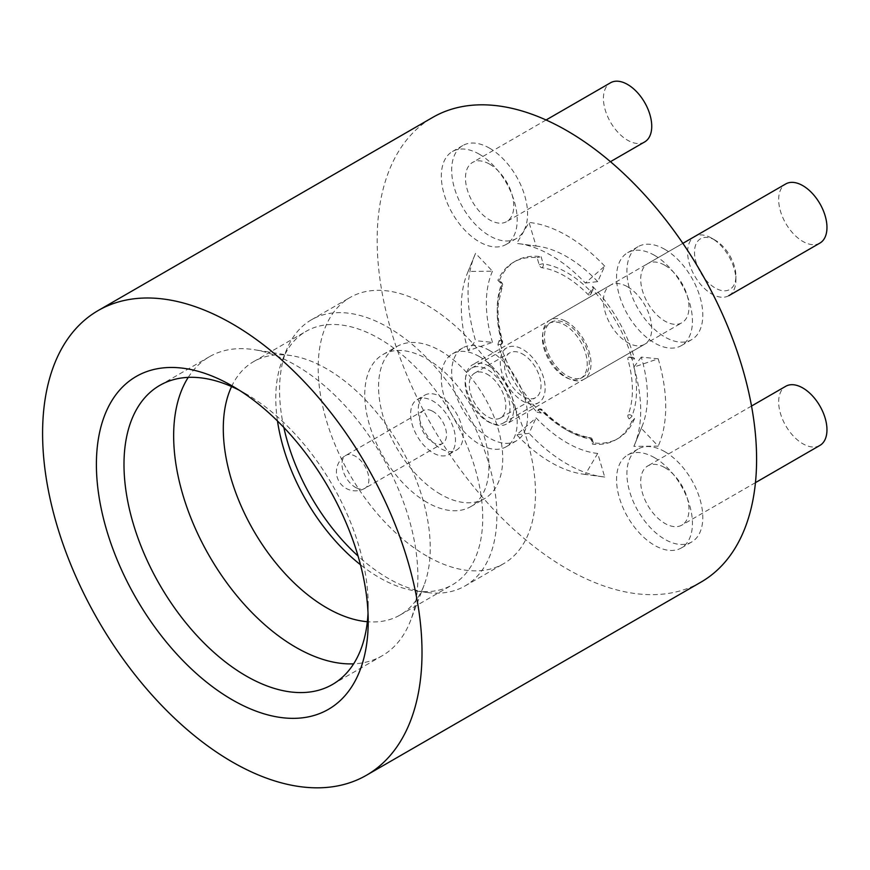 <?xml version="1.0" encoding="UTF-8"?>
<svg xmlns="http://www.w3.org/2000/svg" width="870" height="870" viewBox="0 0 870 870"><rect width="100%" height="100%" fill="white"/><g stroke="black" fill="none" stroke-linecap="round" stroke-linejoin="round"><path stroke-width="0.65" stroke-dasharray="4.35 3.26" d="M714.009 239.554A29.265 16.9 60 0 1 715.205 240.207A29.265 16.9 60 0 1 735.9 276.062A29.265 16.9 60 0 1 716.412 288.655A29.265 16.9 60 0 1 694.543 253.561A29.265 16.9 60 0 1 714.009 239.554M728.973 295.582A34.147 19.716 -120 0 0 735.9 280.042A34.147 19.716 -120 0 0 711.758 238.217A34.147 19.716 -120 0 0 710.355 237.456A34.147 19.716 -120 0 0 694.684 236.531A34.147 19.716 -120 0 0 689.725 264.795A34.147 19.716 -120 0 0 713.161 294.745A34.147 19.716 -120 0 0 728.832 295.669M565.478 321.095A34.147 19.716 60 0 1 588.914 351.045A34.147 19.716 60 0 1 583.955 379.309A34.147 19.716 60 0 1 568.284 378.385A34.147 19.716 60 0 1 544.859 348.435A34.147 19.716 60 0 1 549.807 320.171A34.147 19.716 60 0 1 565.478 321.095M563.51 324.336A31.711 18.303 60 0 1 585.271 352.143A31.711 18.303 60 0 1 580.671 378.396A31.711 18.303 60 0 1 566.12 377.536A31.711 18.303 60 0 1 544.359 349.718A31.711 18.303 60 0 1 548.959 323.477A31.711 18.303 60 0 1 563.51 324.336M565.587 323.14A31.711 18.303 60 0 1 587.337 350.958A31.711 18.303 60 0 1 582.737 377.199A31.711 18.303 60 0 1 568.186 376.34A31.711 18.303 60 0 1 546.425 348.533A31.711 18.303 60 0 1 551.036 322.281A31.711 18.303 60 0 1 565.587 323.14M431.748 400.407A31.711 18.303 60 0 1 453.509 428.225A31.711 18.303 60 0 1 448.909 454.466A31.711 18.303 60 0 1 434.347 453.607A31.711 18.303 60 0 1 412.597 425.8A31.711 18.303 60 0 1 417.198 399.547A31.711 18.303 60 0 1 431.748 400.407M439.339 396.035A31.711 18.303 60 0 1 461.1 423.842A31.711 18.303 60 0 1 456.489 450.084A31.711 18.303 60 0 1 441.938 449.224A31.711 18.303 60 0 1 420.188 421.417A31.711 18.303 60 0 1 424.788 395.165A31.711 18.303 60 0 1 439.339 396.035M432.27 411.053A19.02 10.984 60 0 1 445.32 427.735A19.02 10.984 60 0 1 442.558 443.482A19.02 10.984 60 0 1 433.836 442.971A19.02 10.984 60 0 1 420.775 426.278A19.02 10.984 60 0 1 423.538 410.531A19.02 10.984 60 0 1 432.27 411.053M188.235 377.373A172.684 99.702 60 0 1 209.431 356.722A172.684 99.702 60 0 1 254.29 349.707A172.684 99.702 60 0 1 295.767 365.269A172.684 99.702 60 0 1 410.618 620.473A172.684 99.702 60 0 1 382.104 655.817A172.684 99.702 60 0 1 353.622 663.832M231.572 386.563A146.345 84.488 60 0 1 253.594 361.637A146.345 84.488 60 0 1 291.613 355.689A146.345 84.488 60 0 1 326.772 368.88A146.345 84.488 60 0 1 424.092 585.151A146.345 84.488 60 0 1 399.939 615.112A146.345 84.488 60 0 1 367.336 621.713M277.486 420.993A146.345 84.488 60 0 1 282.576 359.625A146.345 84.488 60 0 1 306.077 331.339A146.345 84.488 60 0 1 379.244 338.582A146.345 84.488 60 0 1 474.846 467.538A146.345 84.488 60 0 1 452.422 584.803A146.345 84.488 60 0 1 416.175 591.013A146.345 84.488 60 0 1 379.244 577.56A146.345 84.488 60 0 1 360.474 564.739M283.827 427.442A153.664 88.718 60 0 1 286.708 349.522A153.664 88.718 60 0 1 311.384 319.823A153.664 88.718 60 0 1 388.205 327.435A153.664 88.718 60 0 1 488.592 462.84A153.664 88.718 60 0 1 465.037 585.967A153.664 88.718 60 0 1 426.974 592.481A153.664 88.718 60 0 1 388.205 578.365A153.664 88.718 60 0 1 358.059 556.028M426.844 556.06A153.664 88.718 60 0 1 326.457 420.645A153.664 88.718 60 0 1 350.012 297.518A153.664 88.718 60 0 1 426.844 305.131A153.664 88.718 60 0 1 527.22 440.535A153.664 88.718 60 0 1 503.676 563.662A153.664 88.718 60 0 1 426.844 556.06M440.644 494.323A87.805 50.699 60 0 1 383.278 416.947A87.805 50.699 60 0 1 396.742 346.586A87.805 50.699 60 0 1 440.644 350.936A87.805 50.699 60 0 1 497.999 428.312A87.805 50.699 60 0 1 484.546 498.673A87.805 50.699 60 0 1 440.644 494.323M426.844 502.284A87.805 50.699 60 0 1 369.478 424.908A87.805 50.699 60 0 1 382.941 354.547A87.805 50.699 60 0 1 426.844 358.897A87.805 50.699 60 0 1 484.198 436.272A87.805 50.699 60 0 1 470.746 506.634A87.805 50.699 60 0 1 426.844 502.284M239.38 390.282A172.684 99.702 60 0 1 246.101 393.947L232.301 385.986L246.101 393.947A172.684 99.702 60 0 1 368.206 605.444A172.684 99.702 60 0 1 368.021 613.089M627.596 286.806A34.147 19.716 60 0 1 649.901 316.897A34.147 19.716 60 0 1 644.67 344.259A34.147 19.716 60 0 1 627.596 342.573A34.147 19.716 60 0 1 605.281 312.482A34.147 19.716 60 0 1 610.522 285.121A34.147 19.716 60 0 1 627.596 286.806M489.614 366.466A34.147 19.716 60 0 1 511.93 396.557A34.147 19.716 60 0 1 506.688 423.918A34.147 19.716 60 0 1 489.614 422.233A34.147 19.716 60 0 1 467.31 392.142A34.147 19.716 60 0 1 472.551 364.78A34.147 19.716 60 0 1 489.614 366.466M644.67 141.93A34.147 19.716 60 0 1 627.596 140.233A34.147 19.716 60 0 1 605.281 110.153A34.147 19.716 60 0 1 610.522 82.781M489.614 164.136A34.147 19.716 60 0 1 511.93 194.227A34.147 19.716 60 0 1 506.688 221.589A34.147 19.716 60 0 1 489.614 219.892A34.147 19.716 60 0 1 467.31 189.801A34.147 19.716 60 0 1 472.551 162.44A34.147 19.716 60 0 1 489.614 164.136M819.888 243.1A34.147 19.716 60 0 1 802.814 241.403A34.147 19.716 60 0 1 780.51 211.312A34.147 19.716 60 0 1 785.74 183.951M664.843 265.296A34.147 19.716 60 0 1 687.148 295.387A34.147 19.716 60 0 1 681.917 322.748A34.147 19.716 60 0 1 664.843 321.063A34.147 19.716 60 0 1 642.538 290.971A34.147 19.716 60 0 1 647.769 263.61A34.147 19.716 60 0 1 664.843 265.296M819.888 445.429A34.147 19.716 60 0 1 802.814 443.743A34.147 19.716 60 0 1 780.51 413.652A34.147 19.716 60 0 1 785.74 386.291M664.843 467.636A34.147 19.716 60 0 1 687.148 497.727A34.147 19.716 60 0 1 681.917 525.088A34.147 19.716 60 0 1 664.843 523.392A34.147 19.716 60 0 1 642.538 493.312A34.147 19.716 60 0 1 647.769 465.939A34.147 19.716 60 0 1 664.843 467.636M585.336 283.044L597.701 281.63L604.715 266.133L585.336 283.044A126.835 73.221 -120 0 0 551.014 255.345A126.835 73.221 -120 0 0 519.02 243.687A126.835 73.221 -120 0 0 516.693 243.415L536.072 246.047L529.058 222.459L516.693 243.415M604.715 266.133A139.787 80.703 -120 0 0 566.881 235.607A139.787 80.703 -120 0 0 529.058 222.459M597.701 453.433L585.336 474.389L604.715 477.021L597.701 453.433A113.872 65.75 60 0 1 566.881 442.721A113.872 65.75 60 0 1 536.072 417.85L516.693 434.761L529.058 433.347L536.072 417.85M585.336 474.389A126.835 73.221 60 0 1 583.02 474.117A126.835 73.221 60 0 1 551.014 462.459A126.835 73.221 60 0 1 516.693 434.761M489.614 350.534A53.657 30.983 60 0 1 524.675 397.818A53.657 30.983 60 0 1 516.454 440.818A53.657 30.983 60 0 1 489.614 438.165A53.657 30.983 60 0 1 454.564 390.88A53.657 30.983 60 0 1 462.786 347.88A53.657 30.983 60 0 1 489.614 350.534M479.272 356.515A53.657 30.983 60 0 1 514.322 403.8A53.657 30.983 60 0 1 506.101 446.799A53.657 30.983 60 0 1 479.272 444.135A53.657 30.983 60 0 1 444.222 396.851A53.657 30.983 60 0 1 452.443 353.851A53.657 30.983 60 0 1 479.272 356.515M489.614 148.204A53.657 30.983 60 0 1 524.675 195.489A53.657 30.983 60 0 1 516.454 238.489A53.657 30.983 60 0 1 489.614 235.824A53.657 30.983 60 0 1 454.564 188.54A53.657 30.983 60 0 1 462.786 145.551A53.657 30.983 60 0 1 489.614 148.204M479.272 154.175A53.657 30.983 60 0 1 514.322 201.459A53.657 30.983 60 0 1 506.101 244.459A53.657 30.983 60 0 1 479.272 241.806A53.657 30.983 60 0 1 444.222 194.521A53.657 30.983 60 0 1 452.443 151.521A53.657 30.983 60 0 1 479.272 154.175M664.843 249.364A53.657 30.983 60 0 1 699.904 296.659A53.657 30.983 60 0 1 691.672 339.648A53.657 30.983 60 0 1 664.843 336.994A53.657 30.983 60 0 1 629.793 289.71A53.657 30.983 60 0 1 638.014 246.71A53.657 30.983 60 0 1 664.843 249.364M654.501 255.345A53.657 30.983 60 0 1 689.551 302.629A53.657 30.983 60 0 1 681.33 345.629A53.657 30.983 60 0 1 654.501 342.965A53.657 30.983 60 0 1 619.44 295.68A53.657 30.983 60 0 1 627.672 252.681A53.657 30.983 60 0 1 654.501 255.345M664.843 451.704A53.657 30.983 60 0 1 699.904 498.988A53.657 30.983 60 0 1 691.672 541.988A53.657 30.983 60 0 1 664.843 539.324A53.657 30.983 60 0 1 629.793 492.039A53.657 30.983 60 0 1 638.014 449.05A53.657 30.983 60 0 1 664.843 451.704M654.501 457.674A53.657 30.983 60 0 1 689.551 504.959A53.657 30.983 60 0 1 681.33 547.959A53.657 30.983 60 0 1 654.501 545.305A53.657 30.983 60 0 1 619.44 498.021A53.657 30.983 60 0 1 627.672 455.021A53.657 30.983 60 0 1 654.501 457.674M701.035 582.095A268.297 154.903 60 0 1 566.881 568.806A268.297 154.903 60 0 1 391.609 332.383A268.297 154.903 60 0 1 432.738 117.385M564.815 428.964A95.569 55.18 60 0 1 540.825 410.031A2.925 1.686 -120 0 0 538.617 409.302A2.925 1.686 -120 0 0 538.171 409.824L537.094 412.206A102.442 59.149 60 0 1 497.89 344.303L500.5 344.563A2.925 1.686 -120 0 0 501.163 344.433A2.925 1.686 -120 0 0 501.772 343.095A2.925 1.686 -120 0 0 501.642 342.171A95.569 55.18 60 0 1 501.642 286.752A2.925 1.686 -120 0 0 501.772 285.98A2.925 1.686 -120 0 0 500.5 283.044L497.89 280.292A102.442 59.149 60 0 1 513.594 262.218A102.442 59.149 60 0 1 537.094 257.65L539.237 264.882A2.925 1.686 -120 0 0 541.89 267.721A91.622 52.896 60 0 1 587.739 294.201A2.925 1.686 -120 0 0 589.936 294.919A2.925 1.686 -120 0 0 590.393 294.408L592.535 289.666A102.442 59.149 60 0 1 631.74 357.559L629.13 357.309A2.925 1.686 -120 0 0 628.466 357.439A2.925 1.686 -120 0 0 627.857 358.777A2.925 1.686 -120 0 0 627.988 359.701A95.569 55.18 60 0 1 627.988 415.12A2.925 1.686 -120 0 0 627.857 415.882A2.925 1.686 -120 0 0 629.13 418.829L631.74 421.58A102.442 59.149 60 0 1 616.036 439.654A102.442 59.149 60 0 1 592.535 444.211L591.459 440.59A2.925 1.686 -120 0 0 588.805 437.74A95.569 55.18 60 0 1 564.815 428.964M537.094 412.206L541.086 413L542.151 410.651A2.925 0.979 135.5 0 0 542.173 409.792A2.925 0.979 135.5 0 0 540.825 410.031M592.535 289.666L593.405 288.481L592.677 286.48L590.545 291.189A2.925 0.979 -44.6 0 1 587.739 294.201M539.237 264.882A2.925 0.913 163.4 0 1 543.228 263.871A94.558 54.593 -120 0 1 590.545 291.189A2.925 2.208 -155.7 0 1 591.143 293.592A2.925 2.208 -155.7 0 1 590.393 294.408M592.677 286.48A102.442 59.149 60 0 1 634.567 359.027L633.643 357.635L631.74 357.559M629.13 357.309A2.925 2.208 -84.3 0 1 630.217 357.059A2.925 2.208 -84.3 0 1 631.99 358.777A2.925 0.979 -15.5 0 0 627.988 359.701M631.74 421.58L634.567 418.611L631.99 415.882A2.925 2.175 22.1 0 0 627.988 415.12M634.567 359.027L631.99 358.777A98.495 56.865 -120 0 1 631.99 415.882A2.925 0.913 -43.4 0 1 629.13 418.829M634.567 418.611A102.442 59.149 60 0 1 618.102 438.458A102.442 59.149 60 0 1 592.677 442.797L593.427 443.189L592.35 439.557A2.925 0.913 -16.6 0 0 591.611 439.198A2.925 2.175 97.9 0 0 589.947 437.501A2.925 2.175 97.9 0 0 588.805 437.74M538.171 409.824A2.925 2.208 24.3 0 1 542.151 410.651A98.495 56.865 -120 0 0 566.881 430.161A98.495 56.865 -120 0 0 591.611 439.198L592.535 444.211M591.459 440.59A2.925 0.913 -16.6 0 0 592.35 439.557A2.925 2.925 0 0 0 589.947 437.501C582.954 436.642 575.059 433.749 566.283 428.823C558.203 424.19 550.166 417.839 542.173 409.792A2.925 2.925 0 0 0 538.617 409.302M541.086 413A102.442 59.149 60 0 1 499.195 340.453L497.89 344.303M500.5 344.563A2.925 2.208 95.7 0 0 501.772 340.703A2.925 0.979 164.5 0 1 502.523 341.116A2.925 0.979 164.5 0 1 501.642 342.171M497.89 280.292L501.772 283.598A2.925 2.175 -157.9 0 1 502.414 285.893A2.925 2.175 -157.9 0 1 501.642 286.752M499.195 340.453L501.772 340.703A98.495 56.865 -120 0 1 501.772 283.598A2.925 0.913 136.6 0 0 501.827 282.772A2.925 0.913 136.6 0 0 500.5 283.044M501.163 344.433A2.925 2.925 0 0 0 502.523 341.116C498.738 326.979 497.368 314.385 498.412 303.325L502.414 285.893A2.925 2.925 0 0 0 501.827 282.772L499.228 280.031L499.195 280.879A102.442 59.149 60 0 1 515.66 261.022A102.442 59.149 60 0 1 541.086 256.693L537.094 257.65M541.086 256.693L543.228 263.871A2.925 2.175 -82 0 1 541.89 267.721M475.564 253.344L468.158 271.44L492.496 271.212L475.564 253.344A139.787 80.703 -120 0 0 474.552 255.704A139.787 80.703 -120 0 0 475.564 340.692L468.158 350.697L492.496 342.367L475.564 340.692M492.496 271.212A113.872 65.75 -120 0 0 492.496 342.367M641.277 357.113L633.871 367.107L658.198 358.788L641.277 357.113A113.872 65.75 60 0 1 642.104 426.344A113.872 65.75 60 0 1 641.277 428.268L633.871 446.364L658.198 446.136L641.277 428.268M658.198 358.788A139.787 80.703 60 0 1 658.198 446.136M604.715 477.021A139.787 80.703 60 0 1 602.149 476.727A139.787 80.703 60 0 1 529.058 433.347M597.701 281.63A113.872 65.75 -120 0 0 538.149 246.297A113.872 65.75 -120 0 0 536.072 246.047M468.158 271.44A126.835 73.221 -120 0 0 467.233 273.582A126.835 73.221 -120 0 0 468.158 350.697M633.871 367.107A126.835 73.221 60 0 1 634.795 444.222A126.835 73.221 60 0 1 633.871 446.364M524.914 402.255A31.711 18.303 60 0 1 502.458 374.589A31.711 18.303 60 0 1 506.884 347.772A31.711 18.303 60 0 1 520.554 348.207A31.711 18.303 60 0 1 543.01 375.873A31.711 18.303 60 0 1 538.584 402.69A31.711 18.303 60 0 1 524.914 402.255M485.373 368.521A31.711 18.303 -120 0 0 471.692 368.086A31.711 18.303 -120 0 0 467.277 394.893A31.711 18.303 -120 0 0 489.723 422.57A31.711 18.303 -120 0 0 503.404 423.005A31.711 18.303 -120 0 0 507.819 396.187A31.711 18.303 -120 0 0 485.373 368.521M486.493 373.861A25.85 14.931 60 0 1 504.23 396.535A25.85 14.931 60 0 1 500.478 417.937A25.85 14.931 60 0 1 488.614 417.23A25.85 14.931 60 0 1 470.866 394.556A25.85 14.931 60 0 1 474.628 373.154A25.85 14.931 60 0 1 486.493 373.861M521.674 353.546A25.85 14.931 60 0 1 539.411 376.221A25.85 14.931 60 0 1 535.659 397.623A25.85 14.931 60 0 1 523.794 396.916A25.85 14.931 60 0 1 506.057 374.241A25.85 14.931 60 0 1 509.809 352.839A25.85 14.931 60 0 1 521.674 353.546M356.221 487.776A19.02 10.984 60 0 1 342.008 464.961A19.02 10.984 60 0 1 345.934 455.336A19.02 10.984 60 0 1 354.655 455.858A19.02 10.984 60 0 1 368.869 478.663A19.02 10.984 60 0 1 364.954 488.287A19.02 10.984 60 0 1 356.221 487.776M715.205 240.207L711.758 238.217M735.9 276.062L735.9 280.042M583.955 379.309L681.917 322.748M580.671 378.396L582.737 377.199M448.909 454.466L456.489 450.084M423.538 410.531L345.934 455.336A19.02 19.02 0 0 0 336.44 472.747A19.02 19.02 0 0 0 364.954 488.287L442.558 443.482M291.613 355.689L254.29 349.707M253.594 361.637L306.077 331.339M282.576 359.625L286.708 349.522M311.384 319.823L350.012 297.518M382.941 354.547L396.742 346.586M159.754 385.399L209.431 356.722M644.67 344.259L506.688 423.918M610.446 161.689L506.688 221.589M755.454 482.632L681.917 525.088M516.454 440.818L506.101 446.799M516.454 238.489L506.101 244.459M691.672 339.648L681.33 345.629M691.672 541.988L681.33 547.959M589.936 294.919A2.925 2.925 0 0 0 591.143 293.592L593.286 288.851M628.466 357.439A2.925 2.925 0 0 1 630.217 357.059L632.816 357.32M616.036 439.654L618.102 438.458M513.594 262.218L515.66 261.022M467.233 273.582L474.552 255.704M638.014 449.05L627.672 455.021M638.014 246.71L627.672 252.681M462.786 145.551L452.443 151.521M462.786 347.88L452.443 353.851M642.104 426.344L634.795 444.222M583.02 474.117L602.149 476.727M538.149 246.297L519.02 243.687M368.206 605.444L368.206 621.376M751.528 406.04L647.769 465.939M682.863 243.35L647.769 263.61M546.077 119.984L472.551 162.44M610.522 285.121L472.551 364.78M332.438 684.494L382.104 655.817M470.746 506.634L484.546 498.673M465.037 585.967L503.676 563.662M416.175 591.013L426.974 592.481M399.939 615.112L452.422 584.803M424.092 585.151L410.618 620.473M417.198 399.547L424.788 395.165M548.959 323.477L551.036 322.281M549.807 320.171L694.684 236.531M471.692 368.086L506.884 347.772M500.478 417.937L535.659 397.623M503.404 423.005L538.584 402.69M474.628 373.154L509.809 352.839"/><path stroke-width="1.3" d="M682.863 243.35L785.74 183.951A34.147 19.716 60 0 1 802.814 185.647A34.147 19.716 60 0 1 825.13 215.738A34.147 19.716 60 0 1 819.888 243.1L728.832 295.669A34.147 19.716 -120 0 0 728.973 295.582M353.622 663.832A172.684 99.702 60 0 1 295.767 647.269A172.684 99.702 60 0 1 188.235 377.373M367.336 621.713A146.345 84.488 60 0 1 326.772 607.858A146.345 84.488 60 0 1 231.572 386.563M360.474 564.739A146.345 84.488 60 0 1 277.486 420.993M358.059 556.028A153.664 88.718 60 0 1 283.827 427.442M368.021 613.089A172.684 99.702 60 0 1 332.438 684.494A172.684 99.702 60 0 1 246.101 675.946A172.684 99.702 60 0 1 133.284 523.773A172.684 99.702 60 0 1 159.754 385.399A172.684 99.702 60 0 1 239.38 390.282M546.077 119.984L610.522 82.781A34.147 19.716 60 0 1 627.596 84.477A34.147 19.716 60 0 1 649.901 114.568A34.147 19.716 60 0 1 644.67 141.93L610.446 161.689M751.528 406.04L785.74 386.291A34.147 19.716 60 0 1 802.814 387.976A34.147 19.716 60 0 1 825.13 418.068A34.147 19.716 60 0 1 819.888 445.429L755.454 482.632M232.301 699.839A192.194 110.968 60 0 1 96.396 464.449A192.194 110.968 60 0 1 232.301 385.986L232.301 385.986A192.194 110.968 60 0 1 368.206 621.376A192.194 110.968 60 0 1 232.301 699.839M232.301 323.847A268.297 154.903 60 0 1 407.573 560.269A268.297 154.903 60 0 1 366.444 775.257A268.297 154.903 60 0 1 232.301 761.979A268.297 154.903 60 0 1 57.028 525.545A268.297 154.903 60 0 1 98.158 310.557A268.297 154.903 60 0 1 232.301 323.847M98.158 310.557L432.738 117.385A268.297 154.903 60 0 1 566.881 130.674A268.297 154.903 60 0 1 742.154 367.096A268.297 154.903 60 0 1 701.035 582.095L366.444 775.257"/></g></svg>

